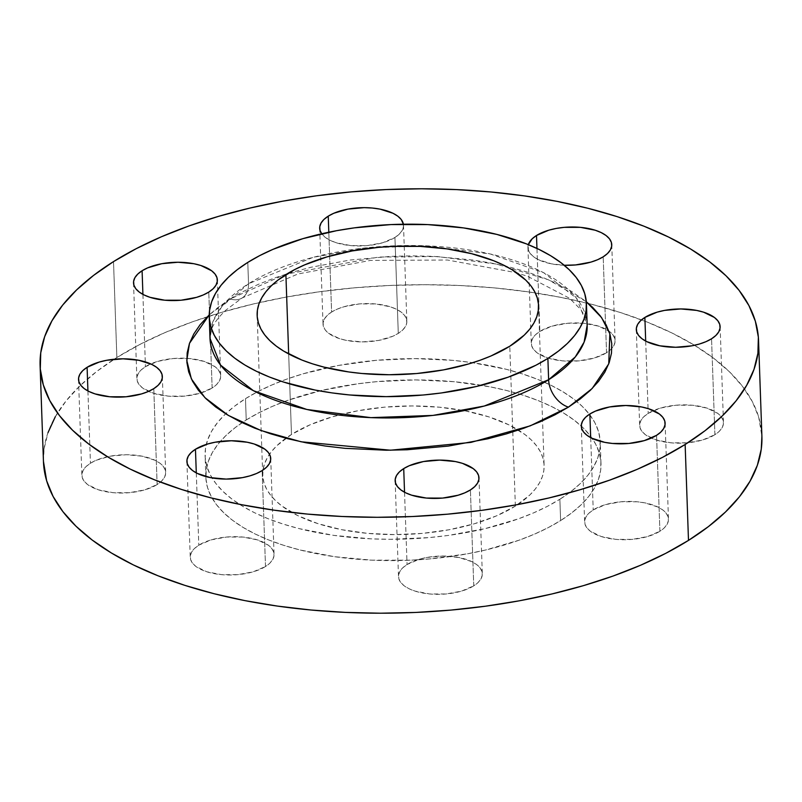 <?xml version="1.0" encoding="UTF-8"?>
<svg xmlns="http://www.w3.org/2000/svg" width="802" height="802" viewBox="0 0 802 802"><rect width="100%" height="100%" fill="white"/><g stroke="black" fill="none" stroke-linecap="round" stroke-linejoin="round"><path stroke-width="0.6" stroke-dasharray="4.01 3.01" d="M212.139 387.998L208.781 292.088L212.139 387.998L216.45 384.689L219.317 381.09L220.62 377.361L220.329 373.622L218.435 370.023L215.016 366.704L204.189 361.411L189.493 358.544L173.172 358.534L157.703 361.381L145.443 366.664A41.935 19.118 -2 0 0 136.881 378.795A41.935 19.118 -2 0 0 158.585 394.654A41.935 19.118 -2 0 0 200.66 393.04A41.935 19.118 -2 0 0 212.139 387.998A41.935 19.118 -2 0 0 220.7 375.867A41.935 19.118 -2 0 0 191.879 358.795A41.935 19.118 -2 0 0 145.443 366.664L141.132 369.973L138.265 373.572L136.952 377.311L137.252 381.04L139.147 384.639L142.566 387.957L153.393 393.251L168.089 396.118L184.41 396.128L199.878 393.281L212.139 387.998M142.916 294.384L145.443 366.664L142.916 294.384M157.132 484.558L153.784 388.639L157.132 484.558L161.443 481.25L164.31 477.651L165.623 473.912L165.322 470.172L163.428 466.584L160.009 463.265L155.197 460.358L142.195 456.198L126.375 454.724L110.175 456.178L96.039 460.318L90.446 463.225A41.935 19.118 -2 0 0 81.874 475.355A41.935 19.118 -2 0 0 110.706 492.428A41.935 19.118 -2 0 0 157.132 484.558A41.935 19.118 -2 0 0 165.693 472.428A41.935 19.118 -2 0 0 136.871 455.356A41.935 19.118 -2 0 0 90.446 463.225L86.125 466.533L83.258 470.122L81.954 473.862L82.255 477.601L84.15 481.2L87.558 484.518L98.385 489.811L113.082 492.679L129.403 492.689L144.871 489.842L157.132 484.558M87.919 390.945L90.446 463.225L87.919 390.945M265.502 566.513L262.144 470.594L265.502 566.513L269.813 563.204L272.68 559.606L273.983 555.866L273.693 552.127L271.798 548.538L268.379 545.22L257.552 539.926L242.856 537.059L226.535 537.049L211.066 539.896L198.806 545.18A41.935 19.118 -2 0 0 190.244 557.31A41.935 19.118 -2 0 0 219.066 574.382A41.935 19.118 -2 0 0 265.502 566.513A41.935 19.118 -2 0 0 274.063 554.382A41.935 19.118 -2 0 0 245.242 537.31A41.935 19.118 -2 0 0 198.806 545.18L194.495 548.488L191.628 552.077L190.315 555.816L190.615 559.555L192.51 563.154L195.929 566.473L206.756 571.766L221.452 574.633L237.773 574.643L253.242 571.796L265.502 566.513M196.29 472.899L198.806 545.18L196.29 472.899M473.751 585.851L470.403 489.942L473.751 585.851L478.072 582.543L480.929 578.954L482.243 575.214L481.942 571.475L480.047 567.876L476.629 564.558L471.827 561.651L458.814 557.49L443.005 556.027L426.794 557.47L419.326 559.235L407.065 564.518A41.935 19.118 -2 0 0 398.504 576.648A41.935 19.118 -2 0 0 427.326 593.721A41.935 19.118 -2 0 0 473.751 585.851A41.935 19.118 -2 0 0 482.323 573.721A41.935 19.118 -2 0 0 453.491 556.648A41.935 19.118 -2 0 0 407.065 564.518L402.754 567.826L399.887 571.425L398.574 575.164L398.875 578.904L400.769 582.493L404.188 585.811L408.99 588.718L415.015 591.104L429.702 593.971L446.032 593.981L461.501 591.134L473.751 585.851M404.539 492.238L407.065 564.518L404.539 492.238M659.906 531.255L656.557 435.336L659.906 531.255L664.216 527.937L667.084 524.348L668.397 520.608L668.096 516.869L666.201 513.27L662.783 509.962L657.971 507.054L644.968 502.894L637.259 501.791L620.938 501.781L605.47 504.638L593.219 509.912A41.935 19.118 -2 0 0 584.648 522.052A41.935 19.118 -2 0 0 613.47 539.114A41.935 19.118 -2 0 0 659.906 531.255A41.935 19.118 -2 0 0 668.467 519.125A41.935 19.118 -2 0 0 639.645 502.052A41.935 19.118 -2 0 0 593.219 509.912L588.899 513.23L586.031 516.819L584.728 520.558L585.019 524.297L586.914 527.896L590.332 531.205L601.159 536.508L615.856 539.375L632.177 539.385L647.645 536.528L659.906 531.255M590.693 437.631L593.219 509.912L590.693 437.631M714.903 434.694L711.554 338.775L714.903 434.694L719.224 431.386L722.091 427.787L723.394 424.047L723.103 420.308L721.209 416.719L717.79 413.401L706.963 408.108L692.266 405.231L675.946 405.221L660.477 408.078L648.216 413.361A41.935 19.118 -2 0 0 639.655 425.491A41.935 19.118 -2 0 0 668.477 442.564A41.935 19.118 -2 0 0 714.903 434.694A41.935 19.118 -2 0 0 723.474 422.564A41.935 19.118 -2 0 0 694.652 405.491A41.935 19.118 -2 0 0 648.216 413.361L643.906 416.669L641.039 420.258L639.725 423.997L640.026 427.737L641.921 431.336L645.339 434.654L656.166 439.947L670.863 442.814L687.184 442.824L702.652 439.977L714.903 434.694M645.69 341.081L648.216 413.361L645.69 341.081M394.935 237.482A41.935 19.118 178 0 1 354.504 245.863A41.935 19.118 178 0 1 321.682 233.773L325.371 237.442L330.173 240.349L336.198 242.735L350.885 245.602L367.216 245.612L382.674 242.765L394.935 237.482L399.246 234.174L402.113 230.575L403.426 226.836L403.386 224.219A41.935 19.118 178 0 1 403.496 225.352A41.935 19.118 178 0 1 394.935 237.482L398.283 333.401L394.935 237.482M331.597 312.058A41.935 19.118 -2 0 0 323.036 324.198A41.935 19.118 -2 0 0 351.857 341.261A41.935 19.118 -2 0 0 398.283 333.401L402.604 330.083L405.471 326.494L406.774 322.755L406.474 319.016L404.579 315.417L401.16 312.108L396.358 309.201L390.333 306.815L375.647 303.938L359.316 303.928L343.857 306.785L337.191 309.161L331.597 312.058L327.286 315.376L324.419 318.965L323.106 322.705L323.406 326.444L325.301 330.043L328.72 333.351L339.547 338.655L346.534 340.429L362.354 341.893L378.554 340.449L392.689 336.299L398.283 333.401A41.935 19.118 -2 0 0 406.855 321.271A41.935 19.118 -2 0 0 378.023 304.199A41.935 19.118 -2 0 0 331.597 312.058L328.81 232.219L331.597 312.058M564.217 265.262A41.935 19.118 178 0 1 527.937 247.617A41.935 19.118 178 0 1 528.338 244.66L528.307 249.873L530.202 253.462L533.621 256.78L538.433 259.688L551.445 263.848L564.217 265.262M606.543 352.74L603.194 256.82L606.543 352.74L610.853 349.431L613.72 345.832L615.034 342.093L614.733 338.354L612.838 334.765L609.42 331.447L598.593 326.153L583.896 323.286L567.575 323.276L552.107 326.123L539.856 331.406A41.935 19.118 -2 0 0 531.285 343.537A41.935 19.118 -2 0 0 560.107 360.609A41.935 19.118 -2 0 0 606.543 352.74A41.935 19.118 -2 0 0 611.876 348.369A41.935 19.118 -2 0 0 615.104 340.609A41.935 19.118 -2 0 0 586.282 323.537A41.935 19.118 -2 0 0 539.856 331.406L535.536 334.715L532.668 338.304L531.365 342.043L531.656 345.782L533.551 349.381L536.969 352.7L547.796 357.993L562.493 360.86L578.813 360.87L594.282 358.023L606.543 352.74M536.959 248.44L539.856 331.406L536.959 248.44M230.224 298.945A23.96 16.762 -122.1 0 0 242.274 297.883A23.96 16.762 -122.1 0 0 248.53 283.728L221.913 306.464L213.061 321.311L209.984 338.314A188.711 86.035 -2 0 1 248.53 283.728L247.788 262.404L248.53 283.728A23.96 16.762 57.9 0 1 242.274 297.883A23.96 16.762 57.9 0 1 230.224 298.945L218.415 307.116L209.222 314.895L230.224 298.945L285.442 274.284L378.765 257.061L437.17 256.54L496.408 264.058L548.438 279.788L586.302 301.722L571.666 291.487L558.643 284.419L544.077 278.003L528.127 272.309L510.924 267.397L492.659 263.307L473.491 260.079L433.2 256.339L412.469 255.858L391.607 256.309L350.314 260.008L310.905 267.277L292.379 272.169L274.885 277.833L258.595 284.229L243.658 291.286L230.224 298.945M587.174 325.141A188.711 86.035 -2 0 0 457.461 248.329A188.711 86.035 -2 0 0 248.53 283.728L312.91 257.412L364.248 248.039L426.273 245.823L490.333 253.983L543.736 272.75L576.568 298.314L587.174 325.141L585.43 317.392L581.079 309.863L569.55 298.284L527.686 276.389L516.719 272.77L447.506 260.018L370.404 260.419L297.913 273.983L242.204 297.933L225.994 310.023C217.683 317.913 212.73 324.78 211.137 330.625L209.984 338.314M761.9 436.418A359.446 163.879 -2 0 0 641.52 319.878A359.446 163.879 -2 0 0 116.861 357.522L113.513 261.602L116.861 357.522L139.578 344.589L164.821 332.66L192.36 321.853L221.923 312.259L253.231 303.998L285.973 297.121L319.838 291.707L354.504 287.818L389.632 285.472L424.89 284.7L459.927 285.512L494.413 287.898L528.017 291.838L560.418 297.291L591.295 304.199L620.357 312.509L647.324 322.123L671.936 332.97L693.951 344.93L713.168 357.882L729.389 371.727L742.462 386.303L752.266 401.491L758.702 417.13L761.9 436.288M515.365 506.082L509.781 346.223L515.365 506.082L529.841 494.974L535.295 489.03L539.465 482.904L542.332 476.669L543.866 470.363L544.037 464.057L542.864 457.802L540.337 451.676L536.498 445.732L531.385 440.017L525.029 434.604L508.879 424.839L488.679 416.829L465.2 410.865L439.356 407.195L412.118 405.942L384.549 407.155L357.712 410.804L332.63 416.729L310.264 424.719L291.477 434.463A140.781 64.18 -2 0 0 262.725 475.185A140.781 64.18 -2 0 0 359.486 532.498A140.781 64.18 -2 0 0 515.365 506.082A140.781 64.18 -2 0 0 544.117 465.36A140.781 64.18 -2 0 0 447.346 408.048A140.781 64.18 -2 0 0 291.477 434.463L276.991 445.571L271.547 451.516L267.367 457.641L264.5 463.877L262.976 470.183L262.795 476.488L263.978 482.744L266.495 488.869L270.334 494.814L275.457 500.518L281.813 505.942L297.953 515.706L318.153 523.716L341.632 529.671L367.486 533.35L394.714 534.603L422.283 533.39L449.13 529.741L474.213 523.816L496.578 515.826L515.365 506.082M288.67 353.943L291.477 434.463L288.67 353.943M246.224 419.977L245.482 398.664A197.693 90.135 178 0 1 576.808 401.521A197.693 90.135 178 0 1 589.4 414.293A197.693 90.135 178 0 1 600.247 442.062A197.693 90.135 178 0 1 559.866 499.245L560.618 520.568A197.693 90.135 -2 0 0 600.989 463.376A197.693 90.135 -2 0 0 581.3 426.083A197.693 90.135 -2 0 0 561.039 411.526A197.693 90.135 -2 0 0 246.224 419.977A197.693 90.135 -2 0 0 242.084 422.664A197.693 90.135 -2 0 0 220.319 441.431A197.693 90.135 -2 0 0 205.843 477.17A197.693 90.135 -2 0 0 341.732 557.651A197.693 90.135 -2 0 0 560.618 520.568L559.866 499.245A197.693 90.135 178 0 1 340.99 536.327A197.693 90.135 178 0 1 205.101 455.857A197.693 90.135 178 0 1 206.284 444.418A197.693 90.135 178 0 1 245.482 398.664L246.224 419.977L258.715 412.87L272.6 406.303L287.748 400.358L321.221 390.544L357.862 383.787L376.93 381.642L415.637 379.927L453.872 381.692L490.182 386.855L507.165 390.654L523.145 395.226L537.982 400.519L551.515 406.474L563.626 413.05L574.192 420.178L583.114 427.797L590.302 435.817L595.696 444.168L599.234 452.769L600.888 461.541L600.638 470.393L598.492 479.245L594.462 488.017L588.598 496.608L580.949 504.959L571.595 512.969L560.618 520.568L548.127 527.676L534.232 534.242L519.094 540.187L485.611 550.002L467.606 553.781L429.912 558.904L410.594 560.187L371.927 560.167L334.474 556.688L299.677 549.891L283.687 545.32L268.86 540.027L255.327 534.072L243.217 527.485L232.65 520.358L223.728 512.749L216.54 504.729L211.147 496.378L207.608 487.776L205.954 479.005L206.194 470.152L208.35 461.3L212.37 452.528L218.234 443.937L225.883 435.586L235.247 427.576L246.224 419.977M43.448 461.371L44.09 448.739L48 432.639M55.318 416.699L65.975 401.07L79.889 385.892L96.902 371.336L116.861 357.522A359.446 163.879 -2 0 0 43.448 461.501M559.866 499.245L570.854 491.646L580.207 483.646L587.856 475.295L593.721 466.704L597.751 457.932L599.896 449.08L600.147 440.228L598.492 431.456L594.954 422.844L589.56 414.494L582.362 406.474L573.45 398.865L562.884 391.737L550.773 385.16L537.23 379.206L522.403 373.912L506.423 369.341L471.616 362.544L453.13 360.379L414.895 358.614L376.178 360.329L338.484 365.451L303.266 373.772L287.006 379.045L271.858 384.99L257.973 391.556L245.482 398.664L234.505 406.263L225.141 414.273L217.492 422.614L211.628 431.215L207.598 439.987L205.452 448.839L205.202 457.691L206.856 466.463L210.405 475.065L215.788 483.416L222.986 491.436L231.908 499.044L242.475 506.172L254.585 512.749L268.119 518.714L282.946 524.007L298.935 528.578L333.732 535.375L371.186 538.854L390.454 539.295L429.17 537.591L448.238 535.445L484.869 528.688L518.343 518.864L533.49 512.919L547.375 506.363L559.866 499.245M133.533 282.875L136.881 378.795M78.526 379.436L81.874 475.355M186.896 461.391L190.244 557.31M395.145 480.729L398.504 576.648M581.3 426.133L584.648 522.052M636.307 329.572L639.655 425.491M319.677 228.279L323.036 324.198M527.937 247.617L531.285 343.537M257.141 315.376L262.725 475.185M600.989 463.376L600.247 442.062M205.843 477.17L205.101 455.857M538.533 305.502L544.117 465.36M611.756 244.69L615.104 340.609M403.496 225.352L406.855 321.271M720.126 326.645L723.474 422.564M665.119 423.205L668.467 519.125M478.964 477.802L482.323 573.721M270.715 458.463L274.063 554.382M162.345 376.509L165.693 472.428M217.352 279.948L220.7 375.867"/><path stroke-width="1.2" d="M208.781 292.088A41.935 19.118 178 0 1 162.355 299.948A41.935 19.118 178 0 1 133.533 282.875A41.935 19.118 178 0 1 142.094 270.745L142.916 294.384L142.094 270.745L137.784 274.063L134.916 277.652L133.603 281.392L133.904 285.131L135.799 288.73L139.217 292.038L144.029 294.946L150.044 297.331L164.741 300.209L181.062 300.219L196.53 297.362L203.187 294.986L208.781 292.088L213.101 288.77L215.969 285.181L217.272 281.442L216.981 277.703L215.086 274.104L211.668 270.795L200.841 265.492L193.843 263.718L178.034 262.254L161.824 263.698L147.688 267.848L142.094 270.745A41.935 19.118 178 0 1 188.53 262.886A41.935 19.118 178 0 1 217.352 279.948A41.935 19.118 178 0 1 208.781 292.088M153.784 388.639A41.935 19.118 178 0 1 107.348 396.509A41.935 19.118 178 0 1 78.526 379.436A41.935 19.118 178 0 1 87.097 367.306L87.919 390.945L87.097 367.306L82.776 370.614L79.909 374.213L78.606 377.953L78.897 381.692L80.791 385.281L84.21 388.599L89.022 391.506L95.037 393.892L109.734 396.769L126.054 396.779L141.523 393.922L148.19 391.546L153.784 388.639L158.094 385.331L160.961 381.742L162.275 378.003L161.974 374.263L160.079 370.664L156.661 367.346L151.849 364.439L138.846 360.278L123.027 358.815L106.826 360.258L99.348 362.023L87.097 367.306A41.935 19.118 178 0 1 133.523 359.436A41.935 19.118 178 0 1 162.345 376.509A41.935 19.118 178 0 1 153.784 388.639M262.144 470.594A41.935 19.118 178 0 1 215.718 478.463A41.935 19.118 178 0 1 186.896 461.391A41.935 19.118 178 0 1 195.457 449.26L196.29 472.899L195.457 449.26L191.147 452.569L188.28 456.168L186.966 459.907L187.267 463.646L189.162 467.235L192.58 470.553L197.392 473.461L210.405 477.621L226.214 479.095L242.415 477.641L249.893 475.877L256.55 473.501L262.144 470.594L266.464 467.285L269.332 463.696L270.635 459.957L270.344 456.218L268.449 452.619L265.031 449.3L254.204 444.007L247.206 442.233L231.397 440.769L215.187 442.213L207.718 443.977L195.457 449.26A41.935 19.118 178 0 1 241.893 441.391A41.935 19.118 178 0 1 270.715 458.463A41.935 19.118 178 0 1 262.144 470.594M470.403 489.942A41.935 19.118 178 0 1 423.977 497.801A41.935 19.118 178 0 1 395.145 480.729A41.935 19.118 178 0 1 403.717 468.599L404.539 492.238L403.717 468.599L399.396 471.917L396.529 475.506L395.226 479.245L395.526 482.984L397.421 486.583L400.84 489.892L405.642 492.799L411.667 495.185L426.353 498.062L442.684 498.072L458.142 495.215L464.809 492.839L470.403 489.942L474.714 486.624L477.581 483.035L478.894 479.295L478.593 475.556L476.699 471.957L473.28 468.649L462.453 463.345L455.466 461.571L439.646 460.107L423.446 461.551L409.311 465.701L403.717 468.599A41.935 19.118 178 0 1 450.143 460.739A41.935 19.118 178 0 1 478.964 477.802A41.935 19.118 178 0 1 470.403 489.942M656.557 435.336A41.935 19.118 178 0 1 610.121 443.205A41.935 19.118 178 0 1 581.3 426.133A41.935 19.118 178 0 1 589.861 414.002L590.693 437.631L589.861 414.002L585.55 417.311L582.683 420.91L581.38 424.639L581.671 428.378L583.565 431.977L586.984 435.296L591.796 438.203L604.808 442.363L612.507 443.456L628.828 443.466L644.297 440.619L656.557 435.336L660.868 432.027L663.735 428.428L665.048 424.689L664.748 420.96L662.853 417.361L659.434 414.043L648.607 408.749L641.61 406.975L625.801 405.501L609.6 406.955L595.465 411.095L589.861 414.002A41.935 19.118 178 0 1 636.297 406.133A41.935 19.118 178 0 1 665.119 423.205A41.935 19.118 178 0 1 656.557 435.336M711.554 338.775A41.935 19.118 178 0 1 665.129 346.644A41.935 19.118 178 0 1 636.307 329.572A41.935 19.118 178 0 1 644.868 317.442L645.69 341.081L644.868 317.442L640.557 320.75L637.69 324.349L636.377 328.088L636.678 331.827L638.572 335.416L641.991 338.735L646.803 341.642L659.805 345.802L675.625 347.276L691.825 345.822L699.304 344.058L705.961 341.682L711.554 338.775L715.875 335.467L718.742 331.878L720.046 328.138L719.745 324.399L717.85 320.8L714.442 317.482L703.615 312.189L696.617 310.414L680.808 308.95L664.597 310.394L657.129 312.158L644.868 317.442A41.935 19.118 178 0 1 691.294 309.572A41.935 19.118 178 0 1 720.126 326.645A41.935 19.118 178 0 1 711.554 338.775M321.682 233.773A41.935 19.118 178 0 1 319.677 228.279A41.935 19.118 178 0 1 328.249 216.149L328.81 232.219L328.249 216.149L323.928 219.457L321.071 223.046L319.757 226.786L320.058 230.525L321.953 234.124M603.194 256.82A41.935 19.118 178 0 1 564.217 265.262L575.465 264.951L590.934 262.104L597.6 259.728L603.194 256.82L607.505 253.512L610.372 249.923L611.685 246.184L611.385 242.445L609.49 238.846L606.071 235.527L601.259 232.62L595.244 230.234L580.548 227.367L564.227 227.357L556.227 228.44L548.758 230.204L536.498 235.487L536.959 248.44L536.498 235.487L532.187 238.795L528.338 244.66A41.935 19.118 178 0 1 536.498 235.487A41.935 19.118 178 0 1 582.934 227.618A41.935 19.118 178 0 1 611.756 244.69A41.935 19.118 178 0 1 603.194 256.82M587.174 325.141L584.097 342.143L575.255 356.99L548.628 379.737A188.711 86.035 -2 0 1 339.697 415.125A188.711 86.035 -2 0 1 209.984 338.314L220.59 365.141L253.422 390.704L306.825 409.471L370.895 417.642L432.91 415.416L484.258 406.043L548.628 379.737A23.96 16.762 -122.1 0 0 568.428 407.145L530.202 425.862L470.974 442.393L390.424 450.213L301.191 441.802L261.081 430.554L228.329 415.396L204.931 397.662L191.367 378.885L186.786 360.429L189.503 343.296L209.222 314.895L200.109 324.71L193.803 333.953L189.472 343.386L187.167 352.91L186.896 362.434L188.681 371.877L192.48 381.13L198.284 390.113L206.024 398.744L215.618 406.925L226.986 414.594L240.009 421.672L254.575 428.088L270.525 433.772L287.728 438.694L305.993 442.774L325.161 446.002L345.04 448.338L386.183 450.223L407.045 449.772L448.338 446.082L487.746 438.814L506.273 433.922L523.756 428.248L540.057 421.852L554.994 414.794L568.428 407.145L580.237 398.965L590.312 390.353L598.533 381.381L604.848 372.128L609.179 362.694L611.485 353.171L611.756 343.647L609.971 334.213L606.162 324.96L600.367 315.968L592.628 307.346L586.302 301.722L601.6 317.622L609.841 333.762L608.748 363.867L592.167 388.519L568.428 407.145A23.96 16.762 57.9 0 1 548.628 379.737A188.711 86.035 -2 0 0 587.174 325.141L586.432 303.828A188.711 86.035 178 0 1 547.886 358.414L548.628 379.737L547.886 358.414A188.711 86.035 178 0 1 338.955 393.812A188.711 86.035 178 0 1 209.242 317.001A188.711 86.035 178 0 1 247.788 262.404A188.711 86.035 178 0 1 456.719 227.006A188.711 86.035 178 0 1 586.432 303.828M761.9 436.288L761.258 449.18L757.359 465.28L750.03 481.22L739.374 496.849L725.459 512.017L708.447 526.583L688.487 540.398A359.446 163.879 -2 0 0 761.9 436.418L758.552 340.499A359.446 163.879 178 0 1 685.139 444.478L688.487 540.398L665.77 553.33L640.527 565.26L612.989 576.067L583.425 585.65L552.117 593.921L519.375 600.798L485.511 606.202L450.844 610.101L415.717 612.447L380.459 613.209L345.421 612.397L310.935 610.011L277.332 606.071L244.931 600.628L214.054 593.711L184.991 585.41L158.024 575.786L133.413 564.949L111.398 552.989L92.18 540.027L75.959 526.192L62.887 511.616L53.082 496.428L46.646 480.789L43.448 461.371M40.1 365.582L43.448 461.501A359.446 163.879 -2 0 0 290.514 607.816A359.446 163.879 -2 0 0 688.487 540.398L685.139 444.478A359.446 163.879 178 0 1 287.166 511.907A359.446 163.879 178 0 1 40.1 365.582A359.446 163.879 178 0 1 113.513 261.602A359.446 163.879 178 0 1 511.486 194.184A359.446 163.879 178 0 1 758.552 340.499M509.781 346.223A140.781 64.18 178 0 1 353.903 372.629A140.781 64.18 178 0 1 257.141 315.326A140.781 64.18 178 0 1 285.893 274.595L288.67 353.943L285.893 274.595A140.781 64.18 178 0 1 441.762 248.189A140.781 64.18 178 0 1 538.533 305.502A140.781 64.18 178 0 1 509.781 346.223L524.257 335.116L529.711 329.171L533.881 323.046L536.749 316.8L538.282 310.494L538.463 304.189L537.28 297.943L534.764 291.818L530.924 285.873L525.801 280.159L511.917 269.662L503.295 264.981L493.661 260.74L471.716 253.713L446.935 248.871L420.258 246.394L392.729 246.384L378.965 247.297L352.128 250.946L327.046 256.871L304.68 264.861L294.785 269.532L278.073 280.008L271.407 285.712L265.963 291.657L261.783 297.783L258.916 304.018L257.392 310.324L257.211 316.63L258.394 322.875L260.911 329L264.75 334.955L269.873 340.66L276.229 346.083L283.748 351.156L302.013 360.088L312.579 363.857L323.958 367.105L348.74 371.948L361.902 373.491L389.14 374.745L416.699 373.531L443.546 369.882L468.629 363.948L480.208 360.198L490.994 355.968L509.781 346.223M48 432.639L55.318 416.699M685.139 444.478L662.422 457.411L637.179 469.34L609.64 480.147L580.077 489.741L548.768 498.002L516.027 504.879L482.162 510.293L447.496 514.182L412.368 516.528L377.11 517.3L342.073 516.488L307.587 514.102L273.983 510.162L241.582 504.709L210.705 497.801L181.643 489.491L154.676 479.877L130.064 469.03L108.049 457.07L88.832 444.118L72.611 430.273L59.538 415.697L49.734 400.509L43.298 384.87L40.29 368.92L40.742 352.82L44.641 336.72L51.97 320.78L62.626 305.151L76.541 289.983L93.553 275.417L113.513 261.602L136.23 248.67L161.473 236.74L189.011 225.933L218.575 216.35L249.883 208.079L282.625 201.202L316.489 195.798L351.156 191.899L386.283 189.553L421.541 188.791L456.579 189.603L491.065 191.989L524.668 195.929L557.069 201.372L587.946 208.289L617.009 216.59L643.976 226.214L668.587 237.051L690.602 249.011L709.82 261.973L726.041 275.808L739.113 290.384L748.918 305.572L755.354 321.211L758.361 337.161L757.91 353.261L754 369.361L746.682 385.301L736.025 400.93L722.111 416.108L705.098 430.664L685.139 444.478M403.386 224.219L401.231 219.507L397.812 216.189L393.01 213.282L379.998 209.121L372.298 208.029L364.178 207.648L347.978 209.101L333.843 213.242L328.249 216.149A41.935 19.118 178 0 1 373.491 208.149A41.935 19.118 178 0 1 403.386 224.219M547.886 358.414L535.967 365.211L508.247 377.151L476.298 386.514L441.321 392.97L423.125 395.015L386.173 396.649L349.672 394.965L332.028 392.9L315.016 390.043L283.547 382.053L269.392 377L256.47 371.306L244.911 365.03L234.826 358.223L226.314 350.965L219.447 343.306L214.304 335.336L210.926 327.126L209.342 318.755L209.583 310.294L211.628 301.843L215.477 293.472L221.071 285.271L228.369 277.302L237.302 269.662L247.788 262.404L259.708 255.617L272.961 249.352L302.945 238.645L336.569 230.695L354.344 227.858L390.985 224.58L427.897 224.61L463.646 227.928L496.869 234.415L526.282 243.828L539.205 249.522L550.763 255.798L560.849 262.605L569.36 269.863L576.227 277.522L581.37 285.492L584.748 293.702L586.332 302.073L586.092 310.524L584.046 318.975L580.197 327.346L574.603 335.557L567.305 343.517L558.362 351.166L547.886 358.414M209.984 338.314L209.242 317.001"/></g></svg>
